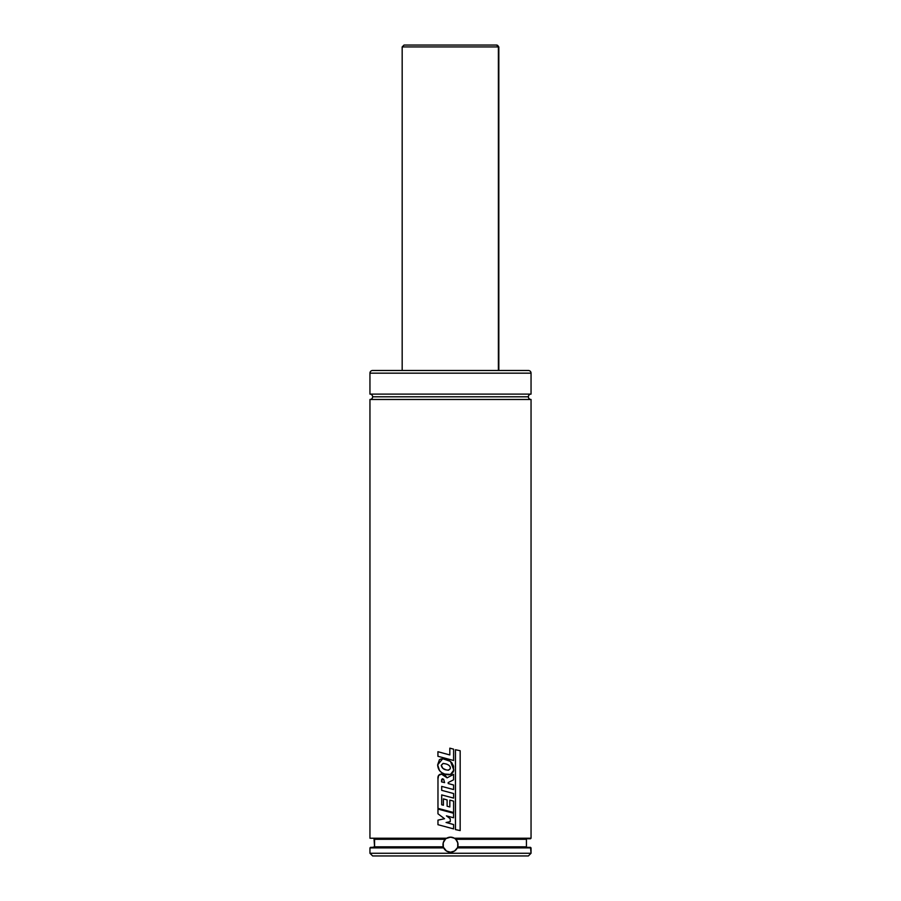 <?xml version="1.0" encoding="UTF-8"?>
<svg xmlns="http://www.w3.org/2000/svg" width="901" height="901" viewBox="0 0 901 901"><rect width="100%" height="100%" fill="white"/><g stroke="black" fill="none" stroke-linecap="round" stroke-linejoin="round"><path stroke-width="1.35" d="M447.515 837.772A7.523 7.523 0 0 0 446.141 838.549L450.5 837.153A7.523 7.523 0 0 0 448.495 837.423L451.514 837.22L454.374 838.223L531.049 838.223L531.049 399.481L369.951 399.481A2.68 2.68 0 0 0 372.631 396.8L528.369 396.8A2.68 2.68 0 0 0 531.049 399.481A2.68 2.68 0 0 1 528.369 396.8A2.68 2.68 0 0 1 531.049 394.109L531.049 373.172A2.68 2.68 0 0 0 528.369 370.48L372.631 370.48A2.68 2.68 0 0 0 369.951 373.172L531.049 373.172L369.951 373.172L369.951 394.109L531.049 394.109A2.68 2.68 0 0 0 528.369 396.8L372.631 396.8A2.68 2.68 0 0 1 369.951 399.481L369.951 838.223L446.626 838.223L448.484 837.423A7.523 7.523 0 0 0 447.549 837.761L447.752 837.671M454.611 838.38L455.061 838.696A7.523 7.523 0 0 0 454.498 838.302L454.374 838.223A7.523 7.523 0 0 0 450.523 837.153L454.374 838.223L531.049 838.223L531.049 399.481L369.951 399.481L369.951 838.223L445.939 838.696A7.523 7.523 0 0 0 445.522 839.034L445.432 839.124A7.523 7.523 0 0 0 443.337 846.974L443.224 842.795L445.522 839.034M443.438 847.255A7.523 7.523 0 0 0 450.5 852.188L446.479 851.028L443.438 847.255M417.366 847.357L369.951 847.897L443.619 847.706M369.951 394.109A2.68 2.68 0 0 1 372.631 396.8A2.68 2.68 0 0 0 369.951 394.109L531.049 394.109L531.049 373.172A2.68 2.68 0 0 0 528.369 370.48L372.631 370.48A2.68 2.68 0 0 0 369.951 373.172L369.951 394.109M455.061 838.696L456.435 840.059A7.523 7.523 0 0 0 455.76 839.304L526.432 839.304L526.432 846.816L526.432 839.304L455.174 838.786L526.972 838.763M374.028 838.763L374.568 846.816L443.292 846.816L443.224 842.795L445.24 839.304L374.028 838.763M457.595 847.165L530.52 847.357L457.291 847.897L531.049 847.897L531.049 853.27L528.369 855.95L372.631 855.95L369.951 853.27L372.631 855.95L528.369 855.95L531.049 853.27L369.951 853.27L369.951 847.897L369.951 853.27L531.049 853.27L530.52 847.357L457.291 847.897L454.521 851.028L450.5 852.188L446.479 851.028L443.709 847.897L369.951 847.897L374.568 846.816L374.568 839.304L445.297 839.248M374.028 847.357L407.691 847.357M457.652 847.008L526.432 846.816L457.708 846.816A7.523 7.523 0 0 0 457.01 840.915L457.967 843.787L457.64 847.019M442.999 847.357L370.48 847.357M374.568 846.816L443.337 846.974M455.76 839.304L457.776 842.784L457.708 846.816M455.388 838.955A7.523 7.523 0 0 0 455.151 838.763L530.52 838.763M450.5 852.188A7.523 7.523 0 0 0 457.291 847.897L454.521 851.028L450.5 852.188M456.998 840.892A7.523 7.523 0 0 0 456.447 840.07M456.435 840.059L457.01 840.903M455.895 839.439L454.678 838.426M446.074 822.489L453.586 824.539L453.586 828.886L437.965 824.697L437.965 820.124L444.542 818.739L437.965 813.794L444.542 818.739L437.965 820.124L437.965 824.697L453.586 828.886L453.586 824.539L446.074 822.489L450.252 821.667L450.252 818.705L446.423 815.856L453.552 817.77L453.552 813.254L437.965 809.087L437.965 813.794L437.965 809.087L453.552 813.254L453.552 817.77L446.423 815.856L450.252 818.705L450.252 821.667L446.085 822.489M441.569 781.865L444.598 782.62L443.641 779.252L441.636 779.579L441.546 781.865L442.447 778.768L443.641 779.252L444.598 782.62L441.546 781.865M442.357 778.768L441.636 779.579M450.5 800.336L449.824 800.156L449.824 806.969L447.11 806.215L447.11 799.919L443.405 798.894L443.405 805.235L441.693 804.773L441.693 794.907L453.597 798.095L453.597 793.533L441.693 790.335L441.693 786.393L453.586 789.558L453.586 785.008L448.202 783.555L448.191 782.575L453.563 779.815L453.563 774.376L447.099 777.845L444.948 775.108L441.659 774.027C438.855 774.218 437.638 775.851 437.976 778.937L437.965 808.343L453.597 812.499L453.597 801.135L449.824 800.156L449.824 806.969L447.11 806.215L447.11 799.919L443.405 798.894L443.405 805.235L441.693 804.773L441.693 794.907L453.597 798.095L453.597 793.533L441.693 790.335L441.693 786.393L453.586 789.558L453.586 785.008L448.202 783.555L448.191 782.575L453.563 779.815L453.563 774.376L447.099 777.845L441.332 774.015M441.659 774.027L438.596 775.468L437.976 778.937L437.965 808.343L453.597 812.499L453.597 801.135L449.824 800.156M460.163 830.576L455.455 829.584L460.163 830.576L460.163 750.736L455.455 749.733L455.455 829.584L455.455 749.733L460.163 750.736L460.141 830.576M449.824 748.168L453.586 749.148L453.586 760.489L449.655 759.442L437.931 756.288L437.931 751.716L449.824 754.948L437.931 751.716L437.931 756.288L453.586 760.489L453.586 749.148L449.824 748.168L449.824 754.948L449.824 748.168L450.5 748.348M446.108 769.893L448.214 770.209L450.252 768.744C450.658 766.56 449.25 764.96 446.006 763.947L443.247 763.417L441.265 765.309C441.817 767.855 443.427 769.386 446.096 769.893L442.909 768.395L441.265 765.309L443.078 763.417L446.006 763.947C449.25 764.96 450.658 766.56 450.252 768.744L448.54 770.197L446.096 769.893M437.661 764.848C437.931 769.319 440.139 772.382 444.294 774.015L450.5 774.466L453.834 770.085L450.5 761.401L442.718 758.732L437.661 764.848L439.508 770.524L441.659 772.596L445.736 774.511L448.743 774.815L451.626 773.914L453.507 771.571L453.53 766.12L451.728 762.618L448.608 760.174L444.857 758.957L441.13 758.912L439.44 759.701L437.661 764.848M498.827 370.48L498.827 46.931L496.519 45.05A1.881 1.858 90 0 1 498.377 46.931L498.377 370.48L498.377 46.931L402.173 46.931L404.042 45.05M402.623 46.931L498.377 46.931A1.881 1.858 -90 0 0 496.519 45.05L405.326 45.05M496.519 45.05L404.132 45.05M402.173 370.48L402.173 46.931"/></g></svg>
